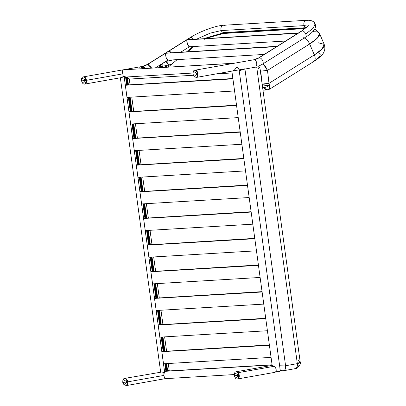 <?xml version="1.0" encoding="UTF-8"?>
<svg xmlns="http://www.w3.org/2000/svg" width="406" height="406" viewBox="0 0 406 406"><rect width="100%" height="100%" fill="white"/><g stroke="black" fill="none" stroke-linecap="round" stroke-linejoin="round"><path stroke-width="0.61" d="M122.713 382.295A4.897 0.269 -7.8 0 0 123.617 382.325L122.845 382.213A3.674 2.137 79.9 0 1 124.348 378.468A3.674 2.137 79.9 0 1 127.134 381.955L123.617 382.325A4.897 0.269 -7.8 0 0 127.134 381.955L123.196 379.458L122.713 382.295L124.206 385.172L127.134 381.955L127.723 381.853L126.743 379.321L125.941 378.575L124.875 378.377L125.941 378.575L126.743 379.321L127.723 381.853A3.674 2.137 -100.1 0 0 124.936 378.362A3.674 2.137 79.9 0 1 127.723 381.853A3.674 2.137 79.9 0 1 126.22 385.593A3.674 2.137 -100.1 0 0 127.723 381.853L163.978 375.418L127.723 381.853L127.448 384.457L126.286 385.583L127.185 384.929L127.636 383.893L127.723 381.853L127.134 381.955A3.674 2.137 79.9 0 1 125.632 385.7L165.267 378.656M165.526 61.712A3.674 2.974 77.8 0 1 168.368 65.036L171.459 64.371L168.368 65.036A3.674 2.974 77.8 0 1 168.13 67.137M168.008 67.406L168.399 65.396L167.952 63.671L166.896 62.336L165.491 61.707M313.858 22.756L315.152 23.868L313.117 28.298L305.713 33.972A3.674 1.964 -122.1 0 0 302.165 30.82L259.211 57.728A20.813 16.879 -93.4 0 1 254.075 59.728L195.286 70.162L254.075 59.728A3.674 2.137 79.9 0 1 256.353 61.834A3.674 2.137 79.9 0 1 256.455 65.808A3.674 2.137 -100.1 0 0 256.353 61.834A3.674 2.137 -100.1 0 0 254.075 59.728A3.674 2.137 -100.1 0 0 253.928 59.748A3.674 2.137 79.9 0 1 254.075 59.728A20.813 16.879 86.6 0 0 259.211 57.728A3.674 1.964 -122.1 0 0 258.647 57.906M190.079 37.667A3.674 1.964 57.9 0 1 190.658 37.474A3.674 1.964 -122.1 0 0 190.109 37.641C199.864 31.475 215.322 25.654 223.67 25.253A3.674 2.979 86.6 0 0 221.26 30.567L210.212 33.13L197.032 38.966L210.212 33.13L221.26 30.567L304.175 25.619L307.814 26.121L304.175 25.619A3.674 2.979 86.6 0 0 306.17 27.532M301.582 31.008A3.674 1.964 57.9 0 1 302.165 30.82A3.674 1.964 57.9 0 1 305.713 33.972L313.117 28.298L315.152 23.868C315.939 26.36 315.416 28.628 313.579 30.673C311.788 32.81 309.098 34.992 305.52 37.21A3.674 1.964 -122.1 0 0 305.713 33.972A3.674 1.964 57.9 0 1 305.551 37.19A3.674 1.964 57.9 0 1 304.972 37.377M224.041 32.587A3.674 2.979 -93.4 0 1 221.26 30.567A3.674 2.979 -93.4 0 1 223.731 25.248A3.674 2.979 -93.4 0 1 225.183 25.654M168.038 51.491A3.674 1.964 57.9 0 1 168.196 51.369A3.674 1.964 57.9 0 1 168.744 51.202L190.658 37.474A3.674 1.964 57.9 0 1 193.357 39.184A3.674 1.964 -122.1 0 0 190.658 37.474L168.744 51.202A3.674 1.964 57.9 0 1 171.215 52.628M262.586 64.107A3.674 1.964 -122.1 0 0 262.53 60.398A3.674 1.964 -122.1 0 0 259.211 57.728A3.674 1.964 57.9 0 1 262.54 60.413A3.674 1.964 57.9 0 1 262.565 64.118A3.674 1.964 57.9 0 1 262.022 64.285M192.916 74.11A4.897 0.269 -7.8 0 0 193.824 74.141L193.048 74.029A3.674 2.137 79.9 0 1 194.55 70.284A3.674 2.137 79.9 0 1 197.336 73.77L193.824 74.141A4.897 0.269 -7.8 0 0 197.336 73.77L193.398 71.268L192.916 74.11L194.413 76.988L197.336 73.77L197.925 73.669L197.336 73.77A3.674 2.137 79.9 0 1 195.834 77.516L196.423 77.409A3.674 2.137 -100.1 0 0 197.925 73.669L196.946 71.136L196.144 70.39L195.078 70.192L196.144 70.39L196.946 71.136L197.925 73.669A3.674 2.137 -100.1 0 0 195.139 70.177A3.674 2.137 79.9 0 1 195.286 70.162A3.674 2.137 79.9 0 1 197.91 73.542A3.674 2.137 79.9 0 1 196.423 77.409A3.674 2.137 79.9 0 1 196.281 77.429L196.281 77.429M306.342 27.578A3.674 2.979 -93.4 0 1 304.175 25.619A3.674 2.979 -93.4 0 1 306.586 20.305A3.674 2.979 -93.4 0 1 308.179 20.757M306.647 20.3A3.674 2.979 86.6 0 0 304.175 25.619L221.26 30.567A3.674 2.979 86.6 0 0 224.107 32.581L204.152 38.54M171.378 52.826L169.672 51.405L168.744 51.202L168.028 51.501M258.668 57.896A3.674 1.964 57.9 0 1 259.211 57.728L302.165 30.82A3.674 1.964 -122.1 0 0 301.617 30.988L258.668 57.896L253.928 59.748A3.674 2.137 -100.1 0 0 253.786 59.778M197.925 73.669L197.651 76.272L196.489 77.399L197.651 76.272L197.925 73.669M142.415 66.401A3.674 2.137 79.9 0 1 142.567 66.386A20.813 16.879 86.6 0 0 147.708 64.381A3.674 1.964 -122.1 0 0 147.155 64.554A3.674 1.964 57.9 0 1 147.708 64.381L168.409 51.41A3.674 1.964 -122.1 0 0 167.866 51.577L147.16 64.549L142.42 66.401A3.674 2.137 -100.1 0 0 142.283 66.437M167.475 51.998A3.674 1.964 57.9 0 1 168.409 51.41L147.708 64.381A3.674 1.964 57.9 0 1 151.479 68.142L147.708 64.381A20.813 16.879 -93.4 0 1 142.567 66.386A3.674 2.137 -100.1 0 0 142.42 66.401L140.836 66.685A3.674 2.137 79.9 0 1 140.978 66.665A3.674 2.137 -100.1 0 0 140.471 66.807A3.674 2.137 79.9 0 1 140.836 66.685M160.522 65.813L160.644 66.701L168.099 65.097A3.674 2.974 77.8 0 1 167.876 67.168A3.674 2.974 -102.2 0 0 168.099 65.097L160.644 66.701L160.471 67.827M162.826 67.467A3.674 2.974 77.8 0 1 162.314 66.345M140.841 66.904L142.567 66.386L144.866 68.538A3.674 2.137 -100.1 0 0 142.567 66.386L140.978 66.665A3.674 2.137 79.9 0 1 143.206 68.639A3.674 2.137 -100.1 0 0 140.978 66.665L140.841 66.904M167.739 60.149L162.04 63.722M141.785 67.665L142.668 69.045L141.785 67.665M169.728 51.795L171.022 52.8M159.264 67.629A4.689 1.812 132.6 0 1 161.603 63.986L155.331 67.914L161.603 63.986L160.126 65.802L159.213 67.858M170.723 52.658A3.674 1.964 -122.1 0 0 168.409 51.41A3.674 1.964 57.9 0 1 169.358 51.623A3.674 1.964 57.9 0 1 170.723 52.658M162.167 65.67A3.674 2.974 77.8 0 1 162.354 63.696L160.309 66.269L160.289 65.559M168.099 65.097A3.674 2.974 -102.2 0 0 165.394 61.793A3.674 2.974 77.8 0 1 168.099 65.097M160.543 67.604L160.461 65.61M141.912 67.797A3.207 1.868 79.9 0 1 142.506 68.68A3.207 1.868 -100.1 0 0 142.029 67.929A3.207 1.868 -100.1 0 0 141.912 67.797M170.885 52.648A3.207 1.715 -122.1 0 0 169.749 51.801A3.207 1.715 -122.1 0 0 169.561 51.724M81.413 80.769A4.897 0.269 -7.8 0 0 82.316 80.799L81.54 80.682A3.674 2.137 79.9 0 1 83.047 76.937A3.674 2.137 79.9 0 1 85.828 80.429L82.316 80.799A4.897 0.269 -7.8 0 0 85.828 80.429L81.89 77.927L81.413 80.764L82.905 83.641L85.828 80.429L86.417 80.322A3.674 2.137 -100.1 0 0 83.631 76.835A3.674 2.137 79.9 0 1 86.417 80.322L85.438 77.79L84.636 77.044L83.57 76.846L84.636 77.044L85.438 77.79L86.417 80.322A3.674 2.137 79.9 0 1 84.915 84.067A3.674 2.137 -100.1 0 0 86.417 80.322L86.25 82.657L84.981 84.052L86.25 82.657L86.417 80.322L122.673 73.887L85.828 80.429A3.674 2.137 79.9 0 1 84.326 84.169L84.915 84.067M139.126 67.482A3.674 2.137 79.9 0 1 141.79 67.64A3.674 2.137 79.9 0 1 142.425 68.685A3.674 2.137 -100.1 0 0 140.09 66.817L83.047 76.937M165.937 65.924L165.699 65.615L164.75 67.35L165.699 65.615L165.927 67.284L165.937 65.924M166.323 66.548L166.15 66.239L166.323 66.548M166.643 67.426L166.47 66.853L166.643 67.426M298.623 32.901L187.273 39.732L298.308 33.236L298.506 32.937M296.979 33.891L298.308 33.236L186.801 39.889L186.867 41.925L187.719 44.69L188.856 46.563L189.485 46.685M189.105 46.741L187.455 44.021L186.73 40.25L187.273 39.732L189.688 39.458M297.4 33.642L298.43 33.003M277.237 46.299L165.887 53.13L276.917 46.634L277.12 46.335M275.593 47.289L276.917 46.634L165.409 53.287L166.064 57.419L167.191 59.657L168.099 60.083M167.714 60.139L166.064 57.419L165.343 53.648L165.887 53.13L168.302 52.856M276.014 47.045L277.039 46.401M123.47 69.817L122.759 70.131L122.531 71.806L123.257 76.343L126.109 76.998L123.257 76.343L122.541 72.471L122.967 69.862L234.536 63.189L122.967 69.862M234.105 63.265L123.449 69.817M164.927 378.529L164.745 378.265L164.927 378.529M164.562 377.869L164.389 377.372L164.562 377.869M164.227 376.778L164.09 376.118L164.227 376.778M163.978 375.418L163.897 374.702L163.978 375.418M272.106 364.953L164.755 371.348M278.922 371.876L278.298 371.906L279.993 371.216L280.191 369.881L279.846 371.409L278.922 371.876L276.034 371.196M163.846 373.997L163.897 374.702L163.846 373.997M163.857 372.733L163.836 373.332L163.857 372.733M164.775 371.343L164.273 371.394M275.684 370.998L278.298 371.906M121.313 77.602L121.638 77.485L121.313 77.602M121.993 77.307L122.368 77.069L121.993 77.307M122.764 76.77L123.17 76.419L122.764 76.77M123.581 76.029L123.17 76.419L123.581 76.029M167.658 371.191L166.622 363.614L167.658 371.191M164.917 351.16L162.989 336.97L164.917 351.16M161.268 324.521L159.325 310.331L161.268 324.521M157.614 297.877L155.676 283.692L157.614 297.877M153.965 271.238L152.022 257.049L153.986 271.238M150.316 244.595L148.373 230.41L150.316 244.595M146.667 217.956L144.724 203.766L146.667 217.956M143.019 191.312L141.075 177.128L143.019 191.312M139.37 164.674L137.426 150.484L139.37 164.674M135.721 138.03L133.777 123.845L135.736 138.03M132.072 111.391L130.128 97.201L132.087 111.391M128.423 84.752L127.352 76.942L128.423 84.752M127.286 76.947L128.352 84.752L127.286 76.947M130.057 97.207L132.001 111.396L130.057 97.207M133.711 123.85L135.65 138.035L133.711 123.85M137.36 150.489L139.304 164.679L137.36 150.489M141.009 177.133L142.953 191.317L141.009 177.133M144.658 203.771L146.602 217.961L144.658 203.771M148.307 230.415L150.25 244.6L148.307 230.415M151.956 257.054L153.899 271.244L151.956 257.054M155.605 283.692L157.548 297.882L155.605 283.692M159.254 310.336L161.197 324.526L159.254 310.336M162.902 336.975L164.846 351.165L162.902 336.975M166.551 363.619L167.592 371.196L166.551 363.619M164.795 373.271L124.175 76.754L164.795 373.271M124.15 76.744L164.765 373.266L124.15 76.744M125.576 77.038L126.647 84.864L125.576 77.038M128.352 97.308L130.296 111.503L128.352 97.308M132.001 123.952L133.944 138.147L132.001 123.952M135.65 150.59L137.593 164.785L135.65 150.59M139.299 177.234L141.242 191.429L139.299 177.234M142.948 203.873L144.891 218.068L142.948 203.873M146.596 230.517L148.54 244.711L146.596 230.517M150.245 257.155L152.194 271.35L150.245 257.155M153.899 283.799L155.843 297.994L153.899 283.799M157.548 310.438L159.492 324.633L157.548 310.438M161.197 337.082L163.141 351.271L161.197 337.082M164.846 363.72L165.861 371.125L164.552 371.353L166.455 371.262A3.674 2.137 79.9 0 0 165.861 371.125L164.846 363.72M124.185 76.759L164.811 373.236M144.744 203.766L146.688 217.956L144.744 203.766M148.393 230.41L150.337 244.595L148.393 230.41M155.691 283.687L157.635 297.877L155.691 283.687M166.638 363.614L167.678 371.191L166.638 363.614M163.481 372.541L164.115 372.875L163.481 372.541M162.329 372.074L162.882 372.272L162.329 372.074M161.431 371.911L161.106 371.952M126.763 76.978L127.834 84.783L126.763 76.978M129.539 97.237L131.473 111.427M133.188 123.881L135.132 138.065L133.188 123.881M136.837 150.519L138.781 164.709L136.837 150.519M140.486 177.163L142.425 191.348M144.135 203.802L146.074 217.992M147.784 230.446L149.723 244.63M151.433 257.084L153.372 271.274M155.082 283.728L157.026 297.913L155.082 283.728M158.731 310.367L160.669 324.556M162.385 337.01L164.318 351.195M166.034 363.649L167.059 371.211M126.327 77.003L127.398 84.813L126.327 77.003M129.103 97.262L131.047 111.452L129.103 97.262M132.752 123.906L134.696 138.096L132.752 123.906M136.401 150.545L138.345 164.734L136.401 150.545M140.05 177.189L141.993 191.373L140.05 177.189M143.704 203.827L145.647 218.017L143.704 203.827M147.353 230.471L149.296 244.656L147.353 230.471M151.002 257.11L152.945 271.299L151.002 257.11M154.65 283.753L156.594 297.938L154.65 283.753M158.299 310.392L160.243 324.582L158.299 310.392M161.948 337.036L163.892 351.22L161.948 337.036M165.597 363.674L166.633 371.236L165.597 363.674M126.2 77.013L127.271 84.818L126.2 77.013M128.976 97.273L130.92 111.462L128.976 97.273M132.625 123.911L134.569 138.101L132.625 123.911M136.274 150.555L138.218 164.745L136.274 150.555M139.923 177.194L141.867 191.383L139.923 177.194M143.572 203.837L145.515 218.022L143.572 203.837M147.221 230.476L149.164 244.666L147.221 230.476M150.87 257.12L152.813 271.304L150.87 257.12M154.519 283.758L156.462 297.948L154.519 283.758M158.167 310.402L160.111 324.587L158.167 310.402M161.816 337.041L163.76 351.231L161.816 337.041M165.47 363.685L166.506 371.241L165.47 363.685M166.45 371.246L165.415 363.685L166.45 371.246M163.709 351.236L161.766 337.046L163.709 351.236M160.06 324.592L158.117 310.402L160.06 324.592M156.411 297.953L154.468 283.764L156.411 297.953M152.763 271.309L150.819 257.12L152.763 271.309M149.114 244.671L147.17 230.481L149.114 244.671M145.465 218.027L143.521 203.837L145.465 218.027M141.816 191.388L139.872 177.199L141.816 191.388M138.167 164.745L136.223 150.555L138.167 164.745M134.518 138.106L132.574 123.916L134.518 138.106M130.869 111.462L128.925 97.273L130.869 111.462M127.215 84.824L126.149 77.013L127.215 84.824M124.348 378.468L161.091 372.155M239.022 69.355L237.119 66.711L234.764 69.685L232.531 70.994M280.221 370.348L279.709 371.46L278.912 371.805L275.973 371.099L278.404 371.845L279.709 371.46L280.221 370.348L279.825 368.765M238.921 68.949L237.119 66.711L234.764 69.685L232.998 70.888M236.378 371.723L237.449 371.916L238.251 372.662L239.23 375.195L238.642 375.301L239.23 375.195L238.956 377.803L238.368 378.631L237.581 378.955L238.368 378.631L238.956 377.803L239.23 375.195A3.674 2.137 -100.1 0 0 236.444 371.708A3.674 2.137 79.9 0 1 238.251 372.662L274.502 366.232L238.251 372.662A3.674 2.137 79.9 0 1 239.266 376.479A3.674 2.137 79.9 0 1 237.728 378.94A3.674 2.137 -100.1 0 0 239.23 375.195L238.063 372.434L237.018 371.734L236.18 371.784M274.695 366.491L274.349 366.039L274.695 366.491M275.075 367.065L275.268 367.374L275.075 367.065M275.446 367.689L275.613 368.019L275.446 367.689M275.77 368.349L275.613 368.019L275.77 368.349M276.019 369.018L275.907 368.684L276.019 369.018M276.176 369.693L276.11 369.358L276.176 369.693M276.187 370.653L276.212 370.018L276.187 370.653M275.725 371.703L276.024 371.221L275.725 371.703M274.537 372.403L272.857 372.15M269.361 344.927L161.832 351.505L269.361 344.927M161.837 351.692L269.406 345.273L161.837 351.692M271.066 357.382L163.496 363.801L271.066 357.382M265.712 318.284L158.183 324.866L265.712 318.284M158.188 325.049L265.757 318.629L158.188 325.049M267.417 330.738L159.847 337.158L267.417 330.738M262.063 291.645L154.534 298.222L262.063 291.645M154.539 298.41L262.109 291.99L154.539 298.41M263.768 304.099L156.198 310.519L263.768 304.099M258.414 265.001L150.885 271.584L258.414 265.001M150.89 271.766L258.46 265.346L150.89 271.766M260.119 277.455L152.549 283.875L260.119 277.455M254.765 238.363L147.236 244.94L254.765 238.363M147.241 245.128L254.811 238.708L147.241 245.128M256.47 250.817L148.9 257.237L256.47 250.817M251.116 211.724L143.587 218.301L251.116 211.724M143.592 218.484L251.162 212.064L143.592 218.484M252.821 224.173L145.246 230.593L252.821 224.173M247.462 185.08L139.938 191.657L247.462 185.08M139.938 191.845L247.513 185.425L139.938 191.845M249.172 197.534L141.598 203.954L249.172 197.534M243.813 158.441L136.284 165.019L243.813 158.441M136.289 165.201L243.864 158.782L136.289 165.201M245.523 170.89L137.949 177.315L245.523 170.89M240.164 131.798L132.635 138.375L240.164 131.798M132.64 138.563L240.215 132.143L132.64 138.563M241.869 144.252L134.3 150.672L241.869 144.252M236.515 105.159L128.986 111.736L236.515 105.159M128.991 111.919L236.561 105.499L128.991 111.919M238.22 117.608L130.651 124.033L238.22 117.608M232.866 78.515L125.337 85.093L232.866 78.515M125.342 85.28L232.912 78.86L125.342 85.28M234.572 90.969L127.002 97.389L234.572 90.969M234.221 375.641A4.897 0.269 -7.8 0 0 235.125 375.672L234.353 375.555A3.674 2.137 79.9 0 1 235.856 371.815A3.674 2.137 79.9 0 1 238.642 375.301L235.125 375.672A4.897 0.269 -7.8 0 0 238.642 375.301L234.698 372.799L234.221 375.641L235.713 378.514L238.642 375.301A3.674 2.137 79.9 0 1 237.14 379.047L274.456 372.424M316.888 58.89L318.781 57.155M319.456 56.363L319.948 55.627M320.248 54.962L319.974 53.414L317.979 52.648M268.371 89.619L266.123 89.782L264.6 88.934L263.25 87.422L262.591 87.463L263.25 87.422L267.239 89.919L262.961 90.178M267.655 89.868L266.894 89.919M267.239 89.919L269.63 89.153L269.401 85.133L269.995 88.341L269.701 89.107L268.711 89.421M313.199 31.12A7.344 5.958 -93.4 0 1 313.539 31.82A29.379 6.963 156.8 0 1 319.512 33.434A29.379 6.963 156.8 0 1 309.656 43.98L314.34 54.911A29.379 6.963 -23.2 0 0 324.191 44.366L322.065 48.994L314.34 54.911L268.985 83.326L267.493 70.395L309.656 43.98L314.34 54.911A7.344 3.928 57.9 0 1 314.005 61.357A7.344 3.928 57.9 0 1 312.859 61.727M194.017 46.502L187.836 51.638L194.017 46.502M178.934 59.032L178.295 59.565M204.37 39.291A22.036 5.222 156.8 0 1 223.985 33.419L305.114 28.577L222.904 33.515L216.246 34.896L206.385 38.408M262.682 64.046L265.565 66.569L267.493 70.395L309.656 43.98A7.344 3.928 -122.1 0 0 304.251 38.007M303.48 37.758A7.344 3.928 57.9 0 1 309.656 43.98L317.385 38.062L319.512 33.434L324.191 44.366C325.734 48.984 324.084 51.481 323.947 51.882C323.13 54.384 319.796 57.556 313.95 61.387A7.344 3.928 -122.1 0 0 314.34 54.911L268.985 83.326L269.401 85.133C267.432 86.914 265.387 87.676 263.25 87.422A4.897 3.974 -93.4 0 1 262.251 84.961M205.766 38.443L226.355 32.647A7.344 5.958 86.6 0 0 223.985 33.419A7.344 5.958 -93.4 0 1 226.446 32.642M318.223 42.752L324.191 44.366M269.701 89.107L269.406 89.234M260.068 69.33L260.698 71.131L262.22 84.768A4.897 3.974 -93.4 0 1 262.22 84.737L263.25 87.422L264.052 87.508L266.813 86.889L269.401 85.133L262.22 84.737A4.897 1.157 1.9 0 0 269.401 85.133L268.985 83.326L262.19 84.062L262.22 84.737M260.119 69.401L260.698 71.131L267.493 70.395L263.611 64.595M260.698 71.131L262.19 84.062L268.985 83.326L267.493 70.395L260.698 71.131M298.593 360.437L300.186 361.893L297.334 363.644C297.552 366.577 296.822 368.247 295.137 368.658A4.897 2.852 -100.1 0 0 295.329 368.638A4.897 2.852 -100.1 0 0 297.334 363.644L285.575 365.73A4.897 2.852 79.9 0 1 283.571 370.724A4.897 2.852 79.9 0 1 283.383 370.744L282.815 370.81L283.383 370.744C285.063 370.333 285.794 368.663 285.575 365.73L297.334 363.644L256.693 66.96L244.935 69.045L256.693 66.96L259.82 67.239L258.617 68.594M244.935 69.045L285.575 365.73L244.935 69.045L239.215 70.725L244.935 69.045M128.854 76.851L130.072 84.651L129.311 79.079L193.226 75.267L129.311 79.079L127.733 77.703M131.777 97.105L133.721 111.295L131.777 97.105M135.431 123.744L137.375 137.933L135.431 123.744M139.08 150.387L141.024 164.577L139.08 150.387M142.729 177.026L144.673 191.216L142.729 177.026M146.378 203.67L148.322 217.855L146.378 203.67M150.027 230.309L151.971 244.498L150.027 230.309M153.676 256.952L155.62 271.137L153.676 256.952M157.325 283.591L159.269 297.781L157.325 283.591M160.974 310.235L162.918 324.419L160.974 310.235M164.623 336.873L166.567 351.063L164.623 336.873M168.272 363.517L169.287 370.922L272.081 364.786L169.287 370.922L168.272 363.517M232.105 72.943L216.256 73.892L232.105 72.943M127.723 77.642L129.311 79.079M284.342 365.892L279.632 365.786L284.342 365.892M168.926 371.18L169.282 371.074M280.231 370.353L282.815 370.81L280.231 370.353M283.383 370.744L280.115 370.972M298.588 365.816L297.994 366.867M283.571 370.724L295.137 368.658M300.135 362.274L300.171 361.812L299.232 363.081L297.334 363.644L256.693 66.96L258.642 66.762L259.825 67.279L259.693 67.005M165.942 61.453L173.332 59.86M167.891 370.739L169.231 370.505M305.52 37.21L262.565 64.118L259.424 65.747M196.428 77.409L244.899 68.807M223.67 25.253L306.586 20.305C308.382 20.092 313.655 20.188 315.152 23.868M180.954 52.049L189.358 46.781M168.196 51.369L190.109 37.641M224.107 32.581L306.22 27.684M308.286 25.441L307.124 26.862L301.617 30.988M194.55 70.284L253.928 59.748M167.972 60.179L162.349 63.701M169.358 51.623L169.749 51.801M84.92 84.067L122.262 77.439M124.241 77.089L124.931 76.962M141.79 67.64L142.029 67.929M285.575 41.036L189.292 46.786M264.189 54.434L167.906 60.184M192.891 73.029L125.819 77.033M278.633 371.906L275.268 372.109M234.196 374.56L165.191 378.676M127.641 76.927L127.763 77.795M120.349 77.779L160.654 372.023M126.753 76.978L127.824 84.788M133.178 123.881L135.122 138.065M136.832 150.519L138.771 164.709M155.077 283.728L157.02 297.913M231.856 71.121L272.162 365.37M239.017 69.294L280.196 369.922M273.177 365.192L235.856 371.815M319.512 33.434L314.828 28.785M226.355 32.647L305.967 27.897M313.95 61.387L269.63 89.153M192.886 46.568L186.704 51.704M177.163 59.631L168.114 67.152M295.329 368.638C296.867 369.369 301.628 363.999 300.186 361.893L259.82 67.229"/></g></svg>
